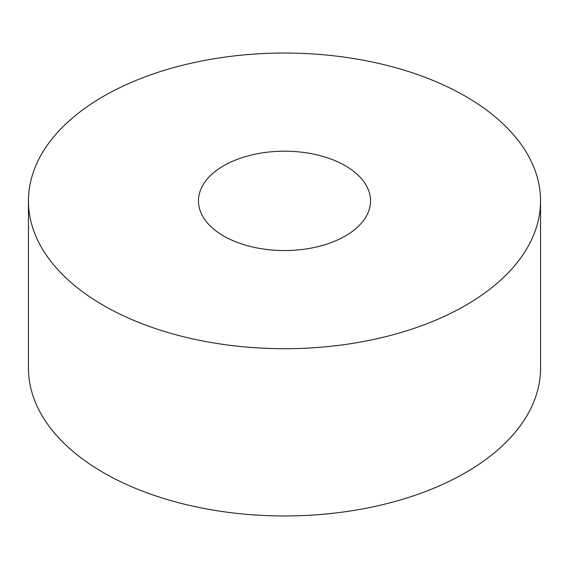 <?xml version="1.0" encoding="UTF-8"?>
<svg xmlns="http://www.w3.org/2000/svg" width="569" height="569" viewBox="0 0 569 569"><rect width="100%" height="100%" fill="white"/><g stroke="black" fill="none" stroke-linecap="round" stroke-linejoin="round"><path stroke-width="0.85" d="M345.333 165.75A86.033 49.674 0 0 0 251.576 154.981A86.033 49.674 0 0 0 198.467 200.871A86.033 49.674 0 0 0 223.667 236A86.033 49.674 0 0 0 317.424 246.761A86.033 49.674 0 0 0 370.533 200.871A86.033 49.674 0 0 0 345.333 165.75M103.444 305.404A256.05 147.826 0 0 0 382.489 337.453A256.05 147.826 0 0 0 540.55 200.871A256.05 147.826 0 0 0 465.556 96.346A256.05 147.826 0 0 0 186.511 64.297A256.05 147.826 0 0 0 28.45 200.871A256.05 147.826 0 0 0 103.444 305.404M28.45 200.871L28.45 368.129A256.05 147.826 0 0 0 103.444 472.654A256.05 147.826 0 0 0 382.489 504.703A256.05 147.826 0 0 0 540.55 368.129L540.55 200.871"/></g></svg>
